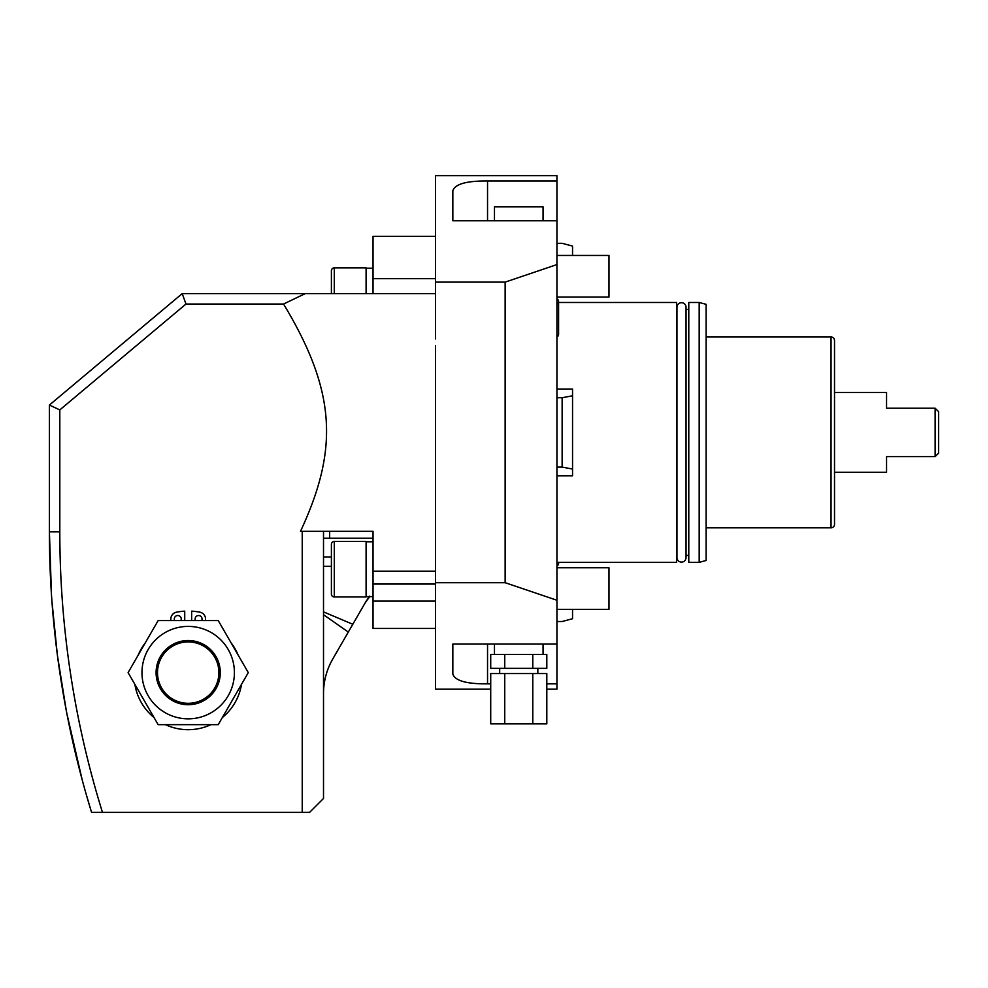 <?xml version="1.0" encoding="UTF-8"?>
<svg xmlns="http://www.w3.org/2000/svg" width="988" height="988" viewBox="0 0 988 988"><rect width="100%" height="100%" fill="white"/><g stroke="black" fill="none" stroke-linecap="round" stroke-linejoin="round"><path stroke-width="1.48" d="M556.936 264.574L505.14 282.123L435.486 282.123L435.486 175.654L556.936 175.654L556.936 600.259L505.14 582.698L435.486 582.698L435.486 571.2L373.032 571.2L373.032 531.297L300.513 531.297C338.464 449.725 336.686 392.137 283.556 304.032L185.991 304.032L59.811 409.909L59.811 531.828A943.762 943.762 0 0 0 102.468 812.346L302.229 812.346L302.229 531.297M556.936 180.989L487.541 180.989C466.645 180.779 455.073 184.04 452.837 190.746L452.837 220.756L556.936 220.756M66.9 713.731L82.066 779.347M86.425 795.056L91.032 810.617M66.184 709.977L57.551 656.291M57.23 653.809L51.907 600.939M51.462 594.578L49.4 531.828L49.4 405.055L59.811 409.909M323.508 693.613A69.395 69.395 0 0 1 332.808 658.91L348.295 632.073L323.508 614.709M323.508 611.881L352.802 624.28L365.412 602.433A62.454 62.454 0 0 1 366.696 600.321M352.802 624.28L348.295 632.073M363.51 605.73A69.395 69.395 0 0 1 369.833 596.616M368.079 598.222A62.454 62.454 0 0 1 369.216 596.616M365.412 602.433L369.561 596.147M435.486 628.454L373.032 628.454L373.032 571.2L435.486 571.2L435.523 345.664M435.486 338.958L435.486 293.621L305.218 293.621L283.556 304.032M302.229 812.346L309.627 812.346L323.508 798.465L323.508 531.297M323.508 538.238L373.032 538.238M490.715 689.167L435.486 689.167L435.486 582.698M373.032 601.099L435.486 601.099M435.486 584.044L373.032 584.044M435.486 282.123L435.486 293.621L373.032 293.621L373.032 236.379L435.486 236.379M505.14 282.123L505.14 582.698M49.4 405.055L182.2 293.621L305.218 293.621M182.2 293.621L185.991 304.032M334.29 293.621L334.29 267.859A2.89 2.89 0 0 0 331.4 270.749L331.4 293.621L331.4 270.749A2.89 2.89 0 0 1 334.29 267.859L366.091 267.859L366.091 293.621M373.032 268.205L366.091 268.205M556.936 600.259L556.936 689.167L546.809 689.167M556.936 683.844L546.809 683.844M490.715 683.844L487.541 683.844C466.645 684.042 455.073 680.781 452.837 674.075L452.837 644.065L556.936 644.065M543.054 654.476L543.054 644.065M494.469 654.476L494.469 644.065M532.791 668.357L546.809 668.357L546.809 654.476L532.791 654.476L532.791 668.357L490.715 668.357L490.715 654.476L504.745 654.476L504.745 668.357M532.791 654.476L504.745 654.476M537.843 673.557L537.843 668.357M499.681 673.557L499.681 668.357M532.791 673.557L532.791 723.871L546.809 723.871L546.809 673.557L490.715 673.557L490.715 723.871L504.745 723.871L504.745 673.557M532.791 723.871L504.745 723.871M543.054 220.756L543.054 206.875L494.469 206.875L494.469 220.756M556.936 562.357L676.632 562.357L676.632 302.476L558.591 302.476M676.953 307.256A4.545 4.545 0 0 1 681.498 302.711A4.545 4.545 0 0 1 686.043 307.256L686.043 557.565A4.545 4.545 0 0 1 681.498 562.11A4.545 4.545 0 0 1 676.953 557.565L676.953 307.256M686.043 555.417L688.784 555.417M686.043 309.405L688.784 309.405M699.183 302.476L688.784 302.476L688.784 562.357L699.183 562.357L706.124 560.492L706.124 304.329L699.183 302.476L699.183 562.357M706.124 527.827L831.044 527.827A3.47 3.47 0 0 0 834.514 524.356L834.514 340.465A3.47 3.47 0 0 0 831.044 336.994L831.044 527.827M706.124 336.994L831.044 336.994M834.514 472.313L886.557 472.313L886.557 456.617L935.13 456.617L938.6 453.146L938.6 411.675L935.13 408.217L935.13 456.617L935.13 408.217L886.557 408.217L886.557 392.508L834.514 392.508M556.936 337.007A3.088 3.088 0 0 0 558.591 334.265L558.591 301.55A3.088 3.088 0 0 0 556.936 298.808M556.936 304.292A3.088 3.088 0 0 0 558.591 301.55M556.936 566.013A3.088 3.088 0 0 0 558.591 563.271L558.591 562.357L558.591 563.271M572.546 609.374L572.546 618.723L562.135 621.514L556.936 621.514M556.936 609.374L608.979 609.374L608.979 567.73L556.936 567.73M556.936 297.092L608.979 297.092L608.979 255.46L556.936 255.46M562.135 397.719L572.546 395.793L572.546 469.041L562.135 467.114L562.135 397.719L556.936 397.719M572.546 395.793L572.546 389.037L556.936 389.037M572.546 469.041L572.546 475.784L556.936 475.784M562.135 467.114L556.936 467.114M572.546 255.46L572.546 246.098L562.135 243.307L556.936 243.307M102.468 812.346L91.563 812.346A954.173 954.173 0 0 1 49.4 531.828L59.811 531.828M366.091 541.795L373.032 541.795M366.091 596.616L373.032 596.616M323.508 566.334L331.4 566.334L331.4 594.072A2.89 2.89 0 0 0 334.29 596.962L366.091 596.962L366.091 541.449L334.29 541.449A2.89 2.89 0 0 0 331.4 544.339L331.4 594.072A2.89 2.89 0 0 0 334.29 596.962L334.29 541.449M191.66 620.575L191.66 611.152A61.565 61.565 0 0 1 199.922 612.19A6.941 6.941 0 0 1 205.541 618.994L205.541 620.575M201.688 620.575A3.47 3.47 0 0 0 198.6 615.524A3.47 3.47 0 0 0 195.501 620.575M170.838 620.575L170.838 618.994A6.941 6.941 0 0 1 176.457 612.19A61.565 61.565 0 0 1 184.719 611.152L184.719 620.575M180.866 620.575A3.47 3.47 0 0 0 177.778 615.524A3.47 3.47 0 0 0 174.691 620.575M231.069 642.793A54.031 54.031 0 0 1 238.096 654.97M241.517 684.338A54.031 54.031 0 0 1 222.374 717.51M210.95 724.661A54.031 54.031 0 0 1 165.416 724.661M154.005 717.51A54.031 54.031 0 0 1 134.862 684.338M138.283 654.97A54.031 54.031 0 0 1 145.31 642.793M158.142 724.661L128.094 672.618L158.142 620.575L218.237 620.575L248.284 672.618L218.237 724.661L158.142 724.661M141.976 672.618A46.214 46.214 0 0 0 188.189 718.832A46.214 46.214 0 0 0 234.403 672.618A46.214 46.214 0 0 0 188.189 626.404A46.214 46.214 0 0 0 141.976 672.618M156.092 672.618A32.098 32.098 0 0 1 188.189 640.52A32.098 32.098 0 0 1 220.287 672.618A32.098 32.098 0 0 1 188.189 704.716A32.098 32.098 0 0 1 156.092 672.618M157.5 672.618A30.69 30.69 0 0 1 188.189 641.928A30.69 30.69 0 0 1 218.879 672.618A30.69 30.69 0 0 1 188.189 703.308A30.69 30.69 0 0 1 157.5 672.618M329.659 531.297L329.659 538.238M373.032 278.653L435.486 278.653M487.541 644.065L487.541 683.844M487.541 180.989L487.541 220.756M331.4 556.973L323.508 556.973"/></g></svg>
